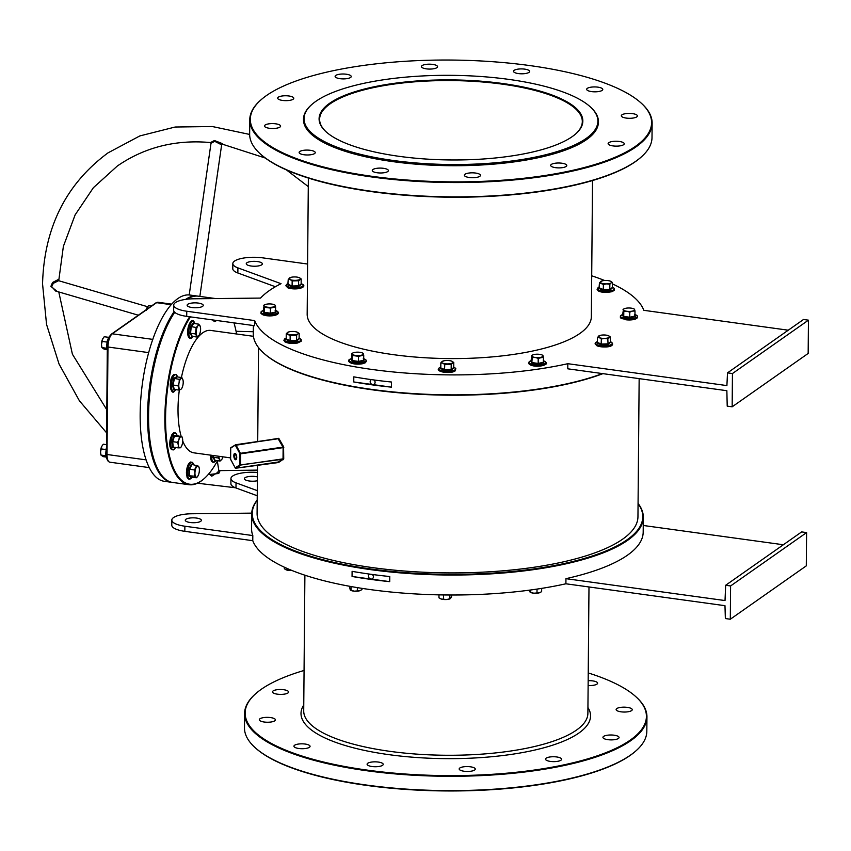 <?xml version="1.0" encoding="UTF-8"?>
<svg xmlns="http://www.w3.org/2000/svg" width="851" height="851" viewBox="0 0 851 851"><rect width="100%" height="100%" fill="white"/><g stroke="black" fill="none" stroke-linecap="round" stroke-linejoin="round"><path stroke-width="1.28" d="M502.792 83.526A131.884 40.029 -179.5 0 1 575.861 133.767A131.884 40.029 -179.5 0 1 399.13 156.329A131.884 40.029 -179.5 0 1 325.848 131.586A131.884 40.029 -179.5 0 1 361.632 89.77A131.884 40.029 -179.5 0 1 502.792 83.526M575.606 134.001A131.352 39.869 0.5 0 0 582.307 121.587A131.352 39.869 0.5 0 0 502.579 84.185A131.352 39.869 0.5 0 0 319.614 119.289A131.352 39.869 0.5 0 0 326.103 131.82M257.193 500.303A195.273 59.272 0.5 0 0 387.067 570.957A195.273 59.272 0.5 0 0 627.07 539.789A195.273 59.272 0.5 0 0 638.069 503.632M638.069 503.42A195.815 59.432 -179.5 0 1 643.313 517.291A195.815 59.432 -179.5 0 1 627.559 540.374A195.815 59.432 -179.5 0 1 407.98 573.478A195.815 59.432 -179.5 0 1 251.705 513.876A195.815 59.432 -179.5 0 1 257.193 500.101M586.062 138.522A146.925 44.592 0.5 0 0 590.36 106.939A146.925 44.592 0.5 0 0 457.008 75.42A146.925 44.592 0.5 0 0 315.87 101.333A146.925 44.592 0.5 0 0 311.817 104.503A146.925 44.592 0.5 0 0 398.47 161.158A146.925 44.592 0.5 0 0 586.062 138.522M590.36 106.939L590.86 107.396A147.468 44.763 -179.5 0 1 598.423 121.725A147.468 44.763 -179.5 0 1 586.552 139.107A147.468 44.763 -179.5 0 1 421.192 164.041A147.468 44.763 -179.5 0 1 303.499 119.151A147.468 44.763 -179.5 0 1 311.306 104.96L311.817 104.503M190.411 316.859A93.472 34.785 97.8 0 0 165.573 417.437A93.472 34.785 97.8 0 0 204.442 478.368A93.472 34.785 97.8 0 0 217.516 460.721M204.197 478.581A94.014 34.987 -82.2 0 1 203.963 478.805A94.014 34.987 -82.2 0 1 188.986 484.708A94.014 34.987 -82.2 0 1 164.86 417.511A94.014 34.987 -82.2 0 1 189.603 316.753M159.69 472.454A93.472 34.785 -82.2 0 1 159.52 472.188A93.472 34.785 -82.2 0 1 148.276 415.054A93.472 34.785 -82.2 0 1 174.625 312.189A93.472 34.785 97.8 0 0 148.276 415.054A93.472 34.785 97.8 0 0 159.69 472.454M174.732 312.296A94.014 34.987 97.8 0 0 148.563 415.277A94.014 34.987 97.8 0 0 159.871 472.73A94.014 34.987 97.8 0 0 172.689 482.464L188.986 484.708M304.062 670.46A200.645 60.9 0.5 0 0 261.278 689.299A200.645 60.9 0.5 0 0 255.757 693.639A200.645 60.9 0.5 0 0 374.089 771.006A200.645 60.9 0.5 0 0 630.272 740.093A200.645 60.9 0.5 0 0 636.133 696.958A200.645 60.9 0.5 0 0 588.232 672.939M636.133 696.958L636.633 697.416A201.187 61.059 -179.5 0 1 646.951 716.957A201.187 61.059 -179.5 0 1 630.761 740.668A201.187 61.059 -179.5 0 1 405.161 774.697A201.187 61.059 -179.5 0 1 244.588 713.446A201.187 61.059 -179.5 0 1 255.247 694.097L255.757 693.639M636.176 750.656L635.654 751.103A200.645 60.9 -179.5 0 1 630.134 755.443A200.645 60.9 -179.5 0 1 437.382 790.834A200.645 60.9 -179.5 0 1 255.279 747.784L254.779 747.327A201.187 61.059 0.5 0 0 437.361 790.483A201.187 61.059 0.5 0 0 630.634 755.007A201.187 61.059 0.5 0 0 636.176 750.656A201.187 61.059 0.5 0 0 646.824 731.296L646.951 716.957M635.452 146.351A200.645 60.9 0.5 0 0 641.314 103.216A200.645 60.9 0.5 0 0 459.221 60.166A200.645 60.9 0.5 0 0 266.459 95.557A200.645 60.9 0.5 0 0 260.938 99.897A200.645 60.9 0.5 0 0 379.269 177.263A200.645 60.9 0.5 0 0 635.452 146.351M641.314 103.216L641.824 103.673A201.187 61.059 -179.5 0 1 652.132 123.214A201.187 61.059 -179.5 0 1 635.942 146.925A201.187 61.059 -179.5 0 1 410.342 180.944A201.187 61.059 -179.5 0 1 249.769 119.704A201.187 61.059 -179.5 0 1 260.427 100.344L260.938 99.897M641.356 156.903L640.846 157.361A200.645 60.9 -179.5 0 1 635.314 161.701A200.645 60.9 -179.5 0 1 442.563 197.092A200.645 60.9 -179.5 0 1 260.459 154.042L259.959 153.584A201.187 61.059 0.5 0 0 442.541 196.741A201.187 61.059 0.5 0 0 635.814 161.254A201.187 61.059 0.5 0 0 641.356 156.903A201.187 61.059 0.5 0 0 652.004 137.554L652.132 123.214M305.169 744.051A8.063 2.447 -179.5 0 1 310.062 746.338A8.063 2.447 -179.5 0 1 298.829 748.497A8.063 2.447 -179.5 0 1 293.946 746.199A8.063 2.447 -179.5 0 1 305.169 744.051M378.323 762.06A8.063 2.447 -179.5 0 1 383.216 764.358A8.063 2.447 -179.5 0 1 371.983 766.517A8.063 2.447 -179.5 0 1 367.1 764.219A8.063 2.447 -179.5 0 1 378.323 762.06M470.401 766.794A8.063 2.447 -179.5 0 1 475.294 769.091A8.063 2.447 -179.5 0 1 464.061 771.24A8.063 2.447 -179.5 0 1 459.178 768.942A8.063 2.447 -179.5 0 1 470.401 766.794M556.724 756.965A8.063 2.447 -179.5 0 1 561.617 759.262A8.063 2.447 -179.5 0 1 550.395 761.411A8.063 2.447 -179.5 0 1 545.502 759.124A8.063 2.447 -179.5 0 1 556.724 756.965M614.177 735.211A8.063 2.447 -179.5 0 1 619.06 737.509A8.063 2.447 -179.5 0 1 607.837 739.668A8.063 2.447 -179.5 0 1 602.944 737.37A8.063 2.447 -179.5 0 1 614.177 735.211M627.347 707.372A8.063 2.447 -179.5 0 1 632.24 709.67A8.063 2.447 -179.5 0 1 621.017 711.819A8.063 2.447 -179.5 0 1 616.124 709.521A8.063 2.447 -179.5 0 1 627.347 707.372M588.169 680.694A8.063 2.447 -179.5 0 1 592.711 680.896A8.063 2.447 -179.5 0 1 597.604 683.183A8.063 2.447 -179.5 0 1 588.126 685.512M283.713 689.725A8.063 2.447 -179.5 0 1 288.595 692.023A8.063 2.447 -179.5 0 1 277.373 694.171A8.063 2.447 -179.5 0 1 272.48 691.884A8.063 2.447 -179.5 0 1 283.713 689.725M270.533 717.574A8.063 2.447 -179.5 0 1 275.426 719.861A8.063 2.447 -179.5 0 1 264.204 722.02A8.063 2.447 -179.5 0 1 259.31 719.723A8.063 2.447 -179.5 0 1 270.533 717.574M282.553 100.429A8.063 2.447 0.5 0 0 293.786 98.28A8.063 2.447 0.5 0 0 288.893 95.982A8.063 2.447 0.5 0 0 277.671 98.131A8.063 2.447 0.5 0 0 282.553 100.429M304.02 154.754A8.063 2.447 0.5 0 0 315.242 152.595A8.063 2.447 0.5 0 0 310.349 150.308A8.063 2.447 0.5 0 0 299.126 152.457A8.063 2.447 0.5 0 0 304.02 154.754M377.174 172.764A8.063 2.447 0.5 0 0 388.396 170.615A8.063 2.447 0.5 0 0 383.503 168.317A8.063 2.447 0.5 0 0 372.281 170.477A8.063 2.447 0.5 0 0 377.174 172.764M340.006 78.675A8.063 2.447 0.5 0 0 351.229 76.526A8.063 2.447 0.5 0 0 346.336 74.228A8.063 2.447 0.5 0 0 335.113 76.388A8.063 2.447 0.5 0 0 340.006 78.675M426.33 68.857A8.063 2.447 0.5 0 0 437.552 66.697A8.063 2.447 0.5 0 0 432.67 64.399A8.063 2.447 0.5 0 0 421.436 66.559A8.063 2.447 0.5 0 0 426.33 68.857M518.408 73.58A8.063 2.447 0.5 0 0 529.63 71.431A8.063 2.447 0.5 0 0 524.737 69.133A8.063 2.447 0.5 0 0 513.515 71.282A8.063 2.447 0.5 0 0 518.408 73.58M591.562 91.6A8.063 2.447 0.5 0 0 602.785 89.44A8.063 2.447 0.5 0 0 597.902 87.153A8.063 2.447 0.5 0 0 586.669 89.302A8.063 2.447 0.5 0 0 591.562 91.6M626.198 118.076A8.063 2.447 0.5 0 0 637.42 115.917A8.063 2.447 0.5 0 0 632.527 113.63A8.063 2.447 0.5 0 0 621.304 115.779A8.063 2.447 0.5 0 0 626.198 118.076M613.018 145.915A8.063 2.447 0.5 0 0 624.24 143.766A8.063 2.447 0.5 0 0 619.358 141.468A8.063 2.447 0.5 0 0 608.125 143.628A8.063 2.447 0.5 0 0 613.018 145.915M555.575 167.668A8.063 2.447 0.5 0 0 566.798 165.519A8.063 2.447 0.5 0 0 561.905 163.222A8.063 2.447 0.5 0 0 550.682 165.371A8.063 2.447 0.5 0 0 555.575 167.668M469.241 177.497A8.063 2.447 0.5 0 0 480.475 175.338A8.063 2.447 0.5 0 0 475.581 173.051A8.063 2.447 0.5 0 0 464.359 175.2A8.063 2.447 0.5 0 0 469.241 177.497M269.384 128.278A8.063 2.447 0.5 0 0 280.607 126.118A8.063 2.447 0.5 0 0 275.713 123.821A8.063 2.447 0.5 0 0 264.491 125.98A8.063 2.447 0.5 0 0 269.384 128.278M257.364 480.741A8.063 2.447 -179.5 0 1 249.269 480.996A8.063 2.447 -179.5 0 1 244.375 478.698A8.063 2.447 -179.5 0 1 255.598 476.539A8.063 2.447 -179.5 0 1 257.406 476.879M190.156 522.503A8.063 2.447 0.5 0 0 201.379 520.355A8.063 2.447 0.5 0 0 196.485 518.057A8.063 2.447 0.5 0 0 185.263 520.216A8.063 2.447 0.5 0 0 190.156 522.503M308.36 178.061L307.168 314.21A142.096 43.124 0.5 0 0 420.575 357.463A142.096 43.124 0.5 0 0 579.914 333.432A142.096 43.124 0.5 0 0 591.349 316.689L592.53 180.54M303.499 119.151L303.499 119.661A147.468 44.763 0.5 0 0 421.192 164.551A147.468 44.763 0.5 0 0 586.552 139.617A147.468 44.763 0.5 0 0 598.413 122.236L598.423 121.725M257.47 261.565A8.063 2.447 -179.5 0 1 262.363 263.863A8.063 2.447 -179.5 0 1 251.141 266.012A8.063 2.447 -179.5 0 1 246.247 263.725A8.063 2.447 -179.5 0 1 257.47 261.565M192.028 307.53A8.063 2.447 0.5 0 0 203.251 305.371A8.063 2.447 0.5 0 0 198.357 303.084A8.063 2.447 0.5 0 0 187.135 305.232A8.063 2.447 0.5 0 0 192.028 307.53M307.605 264.033L262.757 257.864A21.488 6.521 -179.5 0 0 232.823 263.608A21.488 6.521 -179.5 0 0 237.908 267.874L281.053 283.691A195.815 59.432 0.5 0 0 269.203 290.67A195.815 59.432 0.5 0 0 260.566 298.084L193.89 298.786A21.488 6.521 0.5 0 0 173.71 305.115A21.488 6.521 0.5 0 0 186.752 311.232L254.694 320.593A195.815 59.432 0.5 0 0 372.302 369.494A195.815 59.432 0.5 0 0 567.819 363.696L567.777 368.813L726.86 390.705L727.211 406.129L732.158 406.81L808.163 353.442L808.45 320.167L803.514 319.487L727.509 372.866L732.445 373.546L732.158 406.81M788.26 330.199L643.824 310.317A195.815 59.432 0.5 0 0 612.39 283.872M604.593 280.5A195.815 59.432 0.5 0 0 591.7 275.798M251.726 513.132L192.007 513.759A21.488 6.521 0.5 0 0 171.828 520.099L171.785 525.216A21.488 6.521 0.5 0 0 184.827 531.332L252.768 540.683A195.815 59.432 0.5 0 0 370.387 589.594A195.815 59.432 0.5 0 0 565.904 583.786L565.947 578.669A195.815 59.432 0.5 0 0 627.432 555.214A195.815 59.432 0.5 0 0 643.186 532.141L643.313 517.291M179.316 390.066A61.783 22.988 97.8 0 0 178.019 408.693A61.783 22.988 97.8 0 0 181.189 436.446M182.71 440.946A61.783 22.988 97.8 0 0 193.879 452.838L230.568 457.891M369.685 574.117A2.691 2.351 -125.1 0 0 370.898 579.052A2.691 2.351 -125.1 0 0 372.185 574.457M371.387 379.62A2.691 2.351 -125.1 0 0 372.589 384.556A2.691 2.351 -125.1 0 0 373.887 379.961M257.502 465.071L257.087 513.408A190.443 57.804 0.5 0 0 409.076 571.383A190.443 57.804 0.5 0 0 622.624 539.183A190.443 57.804 0.5 0 0 637.952 516.738L639.154 378.631M277.149 438.69L278.756 438.297L283.574 446.669L283.734 458.923L282.872 459.232L239.833 464.976L239.939 453.743L240.535 453.306L282.979 447.115L278.149 438.744L235.972 444.892L240.652 453.817L240.556 465.05L283.032 458.859L283.128 447.626L240.652 453.817L239.939 453.743L235.376 445.328L278.756 438.297M235.344 468.082L235.184 467.976A0.543 0.543 0 0 0 235.738 468.252L235.174 467.784L239.833 464.976L240.429 465.423L235.77 468.231L278.543 462.529L283.734 458.923M565.904 583.786L724.978 605.689L725.36 618.549L730.307 619.23L730.594 585.956L806.599 532.588L801.653 531.907L725.658 585.275L730.594 585.956M257.236 495.761L235.982 487.974A21.488 6.521 -179.5 0 1 230.898 483.698L230.94 478.581A21.488 6.521 -179.5 0 1 257.438 472.465M565.947 578.669L725.02 600.561L725.658 585.275M643.25 525.471L783.356 544.757M253.449 336.315L210.729 330.433A61.783 22.988 97.8 0 0 181.423 377.493M209.974 298.616A94.014 34.987 -82.2 0 1 214.633 298.435A94.014 34.987 -82.2 0 1 215.356 298.563M214.633 298.435L198.326 296.191A94.014 34.987 97.8 0 0 187.114 299.201M236.589 333.996A93.472 34.785 97.8 0 0 233.961 322.859M251.705 513.876L251.577 528.716A195.815 59.432 0.5 0 0 252.811 535.566L252.768 540.683M389.779 576.531L389.726 581.648A195.815 59.432 -179.5 0 1 352.059 576.467L352.101 571.34A195.815 59.432 0.5 0 0 389.779 576.531M602.923 373.653A195.273 59.272 -179.5 0 1 415.852 394.066A195.273 59.272 -179.5 0 1 263.821 353.186L263.31 352.729A195.815 59.432 0.5 0 0 415.043 393.673A195.815 59.432 0.5 0 0 602.444 373.578M253.353 325.529L253.279 333.709A195.815 59.432 0.5 0 0 263.31 352.729M254.694 320.593L254.651 325.71L186.709 316.359A21.488 6.521 0.5 0 1 173.657 310.232L173.71 305.115M353.761 381.961L353.803 376.844A195.815 59.432 0.5 0 0 391.471 382.025L391.428 387.152A195.815 59.432 -179.5 0 1 353.761 381.961L391.428 387.152M278.543 462.529L277.947 462.082L282.872 459.232L283.457 459.668M567.819 363.696L726.903 385.588L727.509 372.866M275.373 286.744L237.855 272.99A21.488 6.521 -179.5 0 1 232.78 268.725L232.823 263.608M732.445 373.546L808.45 320.167M249.769 119.704L249.651 134.043A201.187 61.059 0.5 0 0 259.959 153.584M171.828 520.099A21.488 6.521 0.5 0 0 184.869 526.216L252.811 535.566M257.279 490.644L236.025 482.847A21.488 6.521 -179.5 0 1 230.94 478.581M730.307 619.23L806.301 565.851L806.599 532.588M244.588 713.446L244.471 727.786A201.187 61.059 0.5 0 0 254.779 747.327M283.574 446.669L282.979 447.115L283.83 447.7M230.695 447.998L235.855 444.743M230.77 459.668L235.174 467.784L230.61 459.221M277.947 438.573L235.77 444.722A0.543 0.543 0 0 0 235.578 444.796L230.919 447.615A0.543 0.543 0 0 0 230.653 448.062L230.557 459.295A0.543 0.543 0 0 0 230.621 459.561L230.717 448.137L235.45 444.913M389.726 581.648L352.059 576.467M57.24 291.489L50.879 286.404L52.539 282.5L58.155 279.596L58.645 280.713M58.73 280.734L63.378 246.375L75.122 214.877L93.387 187.699L117.289 166.051C144.553 147.255 175.646 139.426 210.569 142.553L214.42 140.511L222.717 143.745M218.771 470.624L219.856 471.156L218.728 473.486L208.155 474.592M199.857 296.403L221.632 144.861L214.697 141.309L210.995 143.308L189.209 294.957M208.814 473.826L211.771 476.166L217.643 472.465L218.792 470.369L217.324 461.082M147.638 306.732L58.591 280.692L53.358 283.298L51.656 286.5L55.581 291.01L138.341 315.21M172.2 482.379A94.014 34.987 -82.2 0 1 171.7 482.326A94.014 34.987 -82.2 0 1 147.574 415.139A94.014 34.987 -82.2 0 1 174.125 311.604M171.7 482.326L164.286 481.304A94.014 34.987 -82.2 0 1 140.16 414.118A94.014 34.987 -82.2 0 1 189.933 295.042L197.336 296.052A94.014 34.987 -82.2 0 1 197.836 296.137M185.635 299.392A94.014 34.987 -82.2 0 1 197.336 296.052M275.15 310.509L275.979 312.604L270.427 313.828L264.033 312.945L263.204 310.849L264.044 305.796A5.638 1.713 -179.5 0 1 264.948 304.647A5.638 1.713 -179.5 0 1 266.267 304.243A5.638 1.713 0.5 0 1 271.863 304.084A5.638 1.713 -179.5 0 1 274.362 304.732A5.638 1.713 -179.5 0 1 275.245 305.477A5.638 1.713 -179.5 0 1 273.033 307.03A5.638 1.713 -179.5 0 1 267.427 307.19A5.638 1.713 -179.5 0 1 264.044 305.796L264.427 307.264L270.416 308.083L275.628 306.945L275.245 305.477M264.842 304.701L263.65 305.296M263.204 310.849L263.608 310.37L264.384 312.338L264.427 307.264M264.033 312.945L264.384 312.338L270.373 313.168L270.416 308.083M270.427 313.828L270.373 313.168L275.586 312.019L275.628 306.945M275.979 312.604L275.586 312.019L275.979 312.604M107.098 349.559L104.099 349.144L101.918 347.602L101.482 344.432L102.811 338.645A5.638 2.096 97.8 0 0 102.801 338.655A5.638 2.096 97.8 0 0 102.631 338.996A5.638 2.096 97.8 0 0 101.482 344.432A5.638 2.096 97.8 0 0 101.694 346.697A5.638 2.096 97.8 0 0 101.748 346.889M102.631 338.996L104.216 336.73L108.779 337.358M107.237 342.038L106.811 348.272L101.918 347.602L101.694 346.697M107.907 339.315L106.864 342.07L101.971 341.389M147.149 307.498A5.638 2.096 97.8 0 0 147.138 307.519A5.638 2.096 97.8 0 0 146.957 307.86A5.638 2.096 97.8 0 0 146.329 309.604M146.298 310.253L147.138 307.519M146.957 307.86L148.542 305.594L151.457 305.998M106.162 457.04L103.162 456.636L100.971 455.083L100.535 451.924L101.875 446.126A5.638 2.096 97.8 0 0 101.865 446.147A5.638 2.096 97.8 0 0 101.684 446.488A5.638 2.096 97.8 0 0 100.535 451.924A5.638 2.096 97.8 0 0 100.758 454.189A5.638 2.096 97.8 0 0 100.812 454.381M101.684 446.488L103.269 444.222L106.46 444.658M106.301 449.519L105.875 455.764L100.971 455.083L100.758 454.189M106.428 447.988L105.928 449.551L101.024 448.881M301.254 284.319L298.839 286.457L291.946 286.659L287.776 284.936L288.202 284.479M290.819 277.511L288.255 279.309L290.212 279.639A5.638 1.713 -179.5 0 1 289.542 277.937A5.638 1.713 -179.5 0 1 290.031 277.66A5.638 1.713 -179.5 0 1 294.052 276.947A5.638 1.713 0.5 0 1 299.244 277.66A5.638 1.713 -179.5 0 1 299.435 277.745A5.638 1.713 -179.5 0 1 299.914 279.362A5.638 1.713 -179.5 0 1 295.403 280.351A5.638 1.713 -179.5 0 1 290.212 279.639L292.159 280.926L298.627 280.745L301.19 278.947L299.244 277.66M291.946 286.659L292.116 286L288.212 284.394L287.776 284.936L288.255 279.309M298.839 286.457L298.584 285.819L292.116 286L292.159 280.926M301.19 278.947L301.148 284.021L298.584 285.819L298.627 280.745M612.465 287.851L610.05 289.989L603.157 290.18L598.987 288.457L599.412 288M602.029 281.043L599.466 282.84L603.38 284.447L606.614 283.883A5.638 1.713 -179.5 0 1 601.423 283.16A5.638 1.713 -179.5 0 1 600.753 281.458A5.638 1.713 -179.5 0 1 601.242 281.192A5.638 1.713 -179.5 0 1 605.263 280.468A5.638 1.713 -179.5 0 1 610.454 281.181A5.638 1.713 -179.5 0 1 610.656 281.266A5.638 1.713 -179.5 0 1 611.124 282.883L612.401 282.468L610.454 281.181M606.614 283.883A5.638 1.713 0.5 0 0 611.124 282.883L609.837 284.266L606.614 283.883M603.38 284.447L603.327 289.531L599.423 287.915L598.987 288.457L599.466 282.84M603.157 290.18L603.327 289.531L609.795 289.34L609.837 284.266M610.05 289.989L609.795 289.34L612.358 287.542L612.401 282.468M634.516 314.572L635.346 316.678L629.783 317.902L623.389 317.019L622.56 314.923L623.411 309.87A5.638 1.713 -179.5 0 1 624.304 308.722A5.638 1.713 -179.5 0 1 625.623 308.307A5.638 1.713 -179.5 0 1 631.219 308.147A5.638 1.713 -179.5 0 1 633.718 308.807A5.638 1.713 -179.5 0 1 634.601 309.551A5.638 1.713 -179.5 0 1 632.389 311.104L634.995 311.009L634.601 309.551M626.793 311.264A5.638 1.713 -179.5 0 1 623.411 309.87L623.794 311.328L626.793 311.264A5.638 1.713 0.5 0 0 632.389 311.104L629.783 312.157L626.793 311.264M624.198 308.775L623.017 309.36M622.56 314.923L622.964 314.445L623.751 316.412L623.794 311.328M623.389 317.019L623.751 316.412L629.74 317.232L629.783 312.157M629.783 317.902L629.74 317.232L634.942 316.093L634.995 311.009M634.942 316.093L635.346 316.678L634.942 316.093M610.454 342.368L608.039 344.506L601.146 344.708L596.976 342.985L597.402 342.527M608.444 335.709A5.638 1.713 -179.5 0 1 608.635 335.794A5.638 1.713 -179.5 0 1 609.114 337.411A5.638 1.713 -179.5 0 1 604.604 338.4L607.827 338.794L610.39 336.996L608.444 335.709A5.638 1.713 -179.5 0 0 603.253 334.986A5.638 1.713 -179.5 0 0 599.232 335.709L599.147 335.751M600.019 335.56L597.455 337.358L599.412 337.687A5.638 1.713 -179.5 0 1 598.742 335.985A5.638 1.713 -179.5 0 1 599.232 335.709M599.412 337.687A5.638 1.713 0.5 0 0 604.604 338.4L601.359 338.975L599.412 337.687M597.455 337.358L597.413 342.442L601.317 344.049L607.784 343.868L610.348 342.07L610.39 336.996M601.146 344.708L601.359 338.975M608.039 344.506L607.827 338.794M597.413 342.442L596.976 342.985L597.413 342.442M543.321 361.494L543.757 362.877L538.204 364.1L531.811 363.217L530.981 361.122L531.822 356.069A5.638 1.713 -179.5 0 1 532.726 354.92A5.638 1.713 -179.5 0 1 534.034 354.516A5.638 1.713 -179.5 0 1 539.64 354.356A5.638 1.713 -179.5 0 1 542.14 355.005A5.638 1.713 -179.5 0 1 543.023 355.75A5.638 1.713 -179.5 0 1 540.81 357.303A5.638 1.713 -179.5 0 1 535.205 357.463L538.194 358.356L543.406 357.218L543.023 355.75M531.822 356.069A5.638 1.713 0.5 0 0 535.205 357.463L532.205 357.537L531.822 356.069M532.62 354.973L531.428 355.569M530.981 361.122L531.386 360.643A8.382 2.542 0.5 0 0 529.035 362.739A8.382 2.542 0.5 0 0 538.364 365.036A8.382 2.542 0.5 0 0 545.693 362.26A8.382 2.542 0.5 0 0 543.374 360.771L546.065 362.6C549.289 365.122 533.534 368.802 528.652 363.547L529.152 361.781L531.386 360.664L532.162 362.611L538.151 363.43L543.364 362.292L543.406 357.218M531.811 363.217L532.205 357.537M538.204 364.1L538.194 358.356M543.757 362.877L543.364 362.292L543.757 362.877M453.838 367.866L451.434 370.004L444.53 370.206L440.361 368.483L440.786 368.026M452.498 362.909A5.638 1.713 -179.5 0 1 447.988 363.898A5.638 1.713 -179.5 0 1 442.797 363.186L444.754 364.473L451.211 364.292L453.774 362.494L451.828 361.207A5.638 1.713 -179.5 0 1 452.03 361.292A5.638 1.713 -179.5 0 1 452.498 362.909M443.403 361.058L442.126 361.484A5.638 1.713 -179.5 0 1 442.616 361.207A5.638 1.713 -179.5 0 1 446.637 360.494A5.638 1.713 -179.5 0 1 451.828 361.207M442.126 361.484A5.638 1.713 0.5 0 0 442.797 363.186L440.839 362.856L442.126 361.484M440.839 362.856L440.797 367.94L444.701 369.547L451.168 369.366L451.211 364.292M451.434 370.004L451.168 369.366L453.732 367.568L453.774 362.494M444.53 370.206L444.754 364.473M440.797 367.94L440.361 368.483L440.797 367.94M363.249 358.739L364.079 360.845L358.516 362.069L352.133 361.186L351.484 359.005M361.122 355.271A5.638 1.713 -179.5 0 1 355.527 355.431A5.638 1.713 -179.5 0 1 352.144 354.037L352.527 355.495L358.516 356.324L363.728 355.175L363.345 353.718A5.638 1.713 -179.5 0 1 361.122 355.271M352.942 352.942L351.75 353.527L352.144 354.037A5.638 1.713 0.5 0 1 353.048 352.888A5.638 1.713 0.5 0 1 354.356 352.474A5.638 1.713 -179.5 0 1 359.962 352.314A5.638 1.713 -179.5 0 1 362.452 352.974A5.638 1.713 -179.5 0 1 363.345 353.718L362.951 353.208L363.345 353.718M351.75 353.527L351.708 358.611L352.484 360.579L358.473 361.398L358.516 356.324M358.516 362.069L358.473 361.398L363.685 360.26L363.728 355.175M352.133 361.186L352.527 355.495M364.079 360.845L363.685 360.26L364.079 360.845M299.244 338.847L296.829 340.985L289.925 341.177L285.755 339.464L286.191 339.006M293.382 334.879A5.638 1.713 -179.5 0 1 288.202 334.166A5.638 1.713 -179.5 0 1 287.532 332.454L286.244 333.837L290.148 335.454L296.616 335.262L297.903 333.89A5.638 1.713 -179.5 0 1 293.382 334.879M297.222 332.177A5.638 1.713 -179.5 0 1 297.425 332.273A5.638 1.713 -179.5 0 1 297.903 333.89L299.18 333.464L297.222 332.177A5.638 1.713 -179.5 0 0 292.042 331.465A5.638 1.713 0.5 0 0 288.021 332.188A5.638 1.713 0.5 0 0 287.532 332.454L288.797 332.039M286.244 333.837L286.202 338.911L290.106 340.528L290.148 335.454M289.925 341.177L290.106 340.528L296.574 340.347L296.616 335.262M296.829 340.985L296.574 340.347L299.126 338.549L299.18 333.464M286.202 338.911L285.755 339.464L286.202 338.911M541.672 588.381L541.64 591.668L539.311 592.817L533.854 593.2A5.638 1.713 0.5 0 0 539.311 592.817A5.638 1.713 0.5 0 0 540.066 592.551A5.638 1.713 0.5 0 0 540.108 592.53M530.737 589.977L530.716 592.434L533.854 593.2A5.638 1.713 -179.5 0 1 530.652 592.466A5.638 1.713 -179.5 0 1 530.481 592.381M529.907 591.945L529.099 590.2M540.066 592.551L539.311 592.817M537.024 589.094L536.992 593.009M451.583 594.998L451.573 596.934L449.817 598.817L446.658 599.519L441.233 599.019A5.638 1.713 0.5 0 0 446.658 599.519A5.638 1.713 0.5 0 0 449.956 598.838A5.638 1.713 0.5 0 0 450.115 598.764M440.541 598.753L441.233 599.019A5.638 1.713 -179.5 0 1 440.541 598.753A5.638 1.713 -179.5 0 1 440.51 598.732M441.233 599.019L438.956 597.817L438.978 594.86M450.69 598.349L449.817 598.817L449.849 594.998M443.552 594.945L443.509 599.264M350.803 590.349A5.638 1.713 0.5 0 0 350.974 590.434A5.638 1.713 0.5 0 0 354.176 591.168A5.638 1.713 0.5 0 0 359.633 590.785A5.638 1.713 0.5 0 0 360.388 590.52A5.638 1.713 0.5 0 0 360.43 590.488M361.973 588.36L361.962 589.626L359.633 590.785L354.176 591.168L350.229 589.913L349.442 586.243M351.069 586.541L351.037 590.392L350.229 589.913M360.388 590.52L359.633 590.785M357.346 587.615L357.314 590.977M285.904 569.713A5.638 1.713 0.5 0 0 285.947 569.734A5.638 1.713 0.5 0 0 286.627 569.989A5.638 1.713 0.5 0 0 291.999 570.5M292.063 570.5L285.947 569.734M286.627 569.989L284.351 568.787L284.362 567.202M288.915 569.223L288.915 570.234M192.113 336.4L189.858 333.422L190.624 326.529L193.273 322.965L193.677 323.454M196.783 335.571A5.638 2.096 -82.2 0 1 196.262 330.773A5.638 2.096 -82.2 0 1 197.857 325.88L196.155 327.486L195.443 333.943L197.209 337.06L198.921 335.454A5.638 2.096 -82.2 0 1 196.783 335.571M199.985 325.763L198.634 324.146L197.857 325.88A5.638 2.096 97.8 0 1 199.985 325.763L200.411 327.263L199.985 325.763A5.638 2.096 -82.2 0 1 200.389 326.848A5.638 2.096 -82.2 0 1 200.517 330.55A5.638 2.096 -82.2 0 1 199.283 334.89A5.638 2.096 -82.2 0 1 198.921 335.454L199.283 334.89M198.634 324.146L193.741 323.465L191.252 326.805L190.539 333.273L195.443 333.943M189.858 333.422L190.539 333.273L192.305 336.39L197.209 337.06M190.624 326.529L196.155 327.486M191.752 336.751L192.305 336.39L191.752 336.751M174.391 389.439L173.71 389.779L172.391 385.003L173.806 378.312L176.721 376.759M180.955 389.269A5.638 2.096 -82.2 0 1 179.061 387.928A5.638 2.096 -82.2 0 1 179.104 382.556L177.976 385.631L179.21 390.109L180.955 389.269A5.638 2.096 -82.2 0 0 181.891 388.12L181.678 388.503M182.986 380.025L181.869 377.557L181.05 378.525A5.638 2.096 -82.2 0 1 182.944 379.865A5.638 2.096 -82.2 0 1 182.997 380.078A5.638 2.096 -82.2 0 1 182.901 385.237A5.638 2.096 -82.2 0 1 181.891 388.12M181.05 378.525A5.638 2.096 97.8 0 0 179.104 382.556L179.306 379.355L181.05 378.525M181.869 377.557L176.965 376.887L174.402 378.684L173.083 384.95L174.317 389.428L179.21 390.109M173.806 378.312L179.306 379.355M172.391 385.003L177.976 385.631M173.71 389.779L174.317 389.428L173.71 389.779M175.263 447.36L172.647 447.498L171.998 441.595L173.966 435.552L176.593 435.414L181.114 436.669A5.638 2.096 -82.2 0 1 182.486 438.446A5.638 2.096 -82.2 0 1 182.646 439.371A5.638 2.096 -82.2 0 1 182.029 444.967A5.638 2.096 -82.2 0 1 181.38 446.488A5.638 2.096 -82.2 0 1 179.869 447.86A5.638 2.096 -82.2 0 1 178.338 445.158L178.178 447.86L180.646 447.732L181.327 446.584M178.955 439.563A5.638 2.096 -82.2 0 1 181.114 436.669L179.423 436.669L178.955 439.563A5.638 2.096 97.8 0 0 178.338 445.158L177.572 442.329L178.955 439.563M182.646 439.371L181.88 436.542M176.593 435.414L176.976 435.872L174.519 435.999L179.423 436.669M173.966 435.552L174.519 435.999L172.668 441.658L177.572 442.329M171.998 441.595L172.668 441.658L173.285 447.19L178.178 447.86M173.285 447.19L172.647 447.498L173.285 447.19M196.751 465.316L194.507 469.975L194.943 473.145A5.638 2.096 -82.2 0 1 196.092 467.71A5.638 2.096 -82.2 0 1 198.304 466.157L191.337 464.157L191.847 464.646L189.603 469.305L189.55 475.507L191.741 477.049L191.22 477.4L188.89 475.752L188.943 469.124L191.337 464.157L192.294 464.699M199.102 467.571L198.304 466.157A5.638 2.096 -82.2 0 1 199.155 467.763A5.638 2.096 -82.2 0 1 199.379 470.029A5.638 2.096 -82.2 0 1 198.23 475.464A5.638 2.096 -82.2 0 1 198.049 475.805A5.638 2.096 -82.2 0 1 196.007 477.017L196.645 477.73L198.23 475.464M194.943 473.145A5.638 2.096 97.8 0 0 196.007 477.017L194.454 476.177L194.943 473.145M188.943 469.124L194.507 469.975M188.89 475.752L194.454 476.177M191.22 477.4L196.645 477.73M214.963 460.412L212.707 457.434L213.186 455.498M218.835 456.274L218.281 457.955L219.632 459.583A5.638 2.096 -82.2 0 1 219.015 456.296M219.632 459.583A5.638 2.096 97.8 0 0 221.76 459.466L222.122 458.902A5.638 2.096 -82.2 0 1 221.76 459.466L220.058 461.072L219.632 459.583M222.93 456.838A5.638 2.096 -82.2 0 1 222.122 458.902M213.782 455.583L213.388 457.285L218.281 457.955M212.707 457.434L213.388 457.285L215.154 460.402L220.058 461.072M215.154 460.402L214.59 460.763L215.154 460.402M304.892 575.202L303.711 710.893A142.096 43.124 0.5 0 0 417.107 754.146A142.096 43.124 0.5 0 0 576.446 730.115A142.096 43.124 0.5 0 0 587.881 713.372L588.988 586.967M587.935 707.511A144.776 43.944 -179.5 0 1 578.903 733.019A144.776 43.944 -179.5 0 1 403.023 756.337A144.776 43.944 -179.5 0 1 303.764 705.032M236.727 457.444A3.223 1.394 81.7 0 1 235.248 459.625A3.223 1.394 81.7 0 1 233.823 455.668A3.223 1.394 81.7 0 1 235.301 453.487A3.223 1.394 81.7 0 1 236.727 457.444M234.536 455.753A2.691 1.159 -98.3 0 0 236.142 459.146L236.674 457.37L235.365 453.828A2.691 1.159 -98.3 0 0 234.536 455.753M237.908 267.874L237.855 272.99M186.752 311.232L186.709 316.359M235.982 487.974L236.025 482.847M184.827 531.332L184.869 526.216M278.054 462.05L235.663 468.241M214.42 140.511L214.473 141.287M218.728 473.486L217.643 472.465M52.539 282.5L53.358 283.298M171.264 304.69L156.616 302.669L112.279 333.805L152.818 339.389M148.712 352.622L107.971 347.006L107.024 454.498L146.074 459.87M107.024 454.498A10.744 4 97.8 0 0 109.79 462.178C107.513 461.529 106.375 458.87 106.375 454.189L107.024 454.498M107.407 346.58L107.311 346.708C107.524 340.719 108.971 336.464 111.651 333.954A1.074 0.947 54.9 0 1 112.279 333.805A10.744 4 97.8 0 0 107.971 347.006L107.311 346.708L106.46 454.062M171.742 304.158L157.988 302.265A10.744 4 97.8 0 0 156.616 302.669A1.074 0.947 54.9 0 0 155.988 302.818L111.651 333.954M263.608 310.392A8.382 2.542 0.5 0 0 266.289 314.54A8.382 2.542 0.5 0 0 276.501 313.721A8.382 2.542 0.5 0 0 275.596 310.498L278.16 312.072L278.139 313.7L277.224 314.519L269.49 315.923L263.278 315.008L261.023 313.562L261.034 311.902L263.608 310.392M266.374 315.668A8.17 2.479 0.5 0 0 274.682 315.391A8.17 2.479 0.5 0 0 277.607 313.03M213.665 320.061A8.382 3.117 97.8 0 0 216.505 320.455M107.29 350.155A8.382 3.117 -82.2 0 1 106.758 346.08L107.29 350.208M106.758 346.059A8.382 3.117 -82.2 0 1 109.96 335.879M106.896 458.785A8.382 3.117 -82.2 0 1 105.822 453.572L106.96 458.997M105.822 453.551A8.382 3.117 -82.2 0 1 106.428 448.668L105.822 453.562M301.382 283.766A8.382 2.542 0.5 0 0 301.148 283.67L301.445 283.787C309.253 286.883 296.286 290.808 287.883 287.851L285.851 285.734L288.223 283.553A8.382 2.542 0.5 0 0 287.957 286.713A8.382 2.542 0.5 0 0 299.701 287.319A8.382 2.542 0.5 0 0 301.382 283.766M288.127 287.861A8.17 2.479 0.5 0 0 297.935 288.723A8.17 2.479 0.5 0 0 302.69 286.042M599.434 287.085A8.382 2.542 0.5 0 0 598.519 289.925A8.382 2.542 0.5 0 0 606.88 291.297A8.382 2.542 0.5 0 0 613.667 289.776A8.382 2.542 0.5 0 0 612.358 287.202L614.262 288.351L614.433 290.234L611.943 291.723L606.869 292.457L598.264 290.957L597.072 289.255L599.434 287.074M597.849 289.425A8.17 2.479 0.5 0 0 606.848 292.425M625.73 319.742A8.17 2.479 0.5 0 0 634.038 319.465A8.17 2.479 0.5 0 0 636.973 317.104M625.655 318.614A8.382 2.542 0.5 0 0 635.857 317.795A8.382 2.542 0.5 0 0 634.963 314.572L637.325 315.891L637.495 317.763L635.006 319.253L628.953 319.997L621.294 318.465L620.39 317.625L620.4 315.976L622.964 314.466A8.382 2.542 0.5 0 0 625.655 318.614M597.328 345.91A8.17 2.479 0.5 0 0 607.135 346.772A8.17 2.479 0.5 0 0 611.89 344.091M597.157 344.761A8.382 2.542 0.5 0 0 608.901 345.357A8.382 2.542 0.5 0 0 610.582 341.815A8.382 2.542 0.5 0 0 610.348 341.719L610.646 341.836C616.252 345.07 609.135 348.867 597.083 345.889L595.051 343.783L597.423 341.602A8.382 2.542 0.5 0 0 597.157 344.761M529.248 363.92A8.17 2.479 0.5 0 0 538.332 366.153A8.17 2.479 0.5 0 0 545.459 363.451M439.222 369.451A8.17 2.479 0.5 0 0 444.871 372.323A8.17 2.479 0.5 0 0 454.753 371.004M439.541 367.728A8.382 2.542 0.5 0 0 443.956 371.1A8.382 2.542 0.5 0 0 454.966 369.845A8.382 2.542 0.5 0 0 453.732 367.217L455.817 368.621L455.125 370.919C451.147 374.163 433.733 371.93 439.371 367.802L440.807 367.1A8.382 2.542 0.5 0 0 439.541 367.728M349.655 361.132A8.17 2.479 0.5 0 0 353.356 363.728A8.17 2.479 0.5 0 0 362.569 363.675M351.708 358.633A8.382 2.542 0.5 0 0 351.378 362.09A8.382 2.542 0.5 0 0 362.717 362.537A8.382 2.542 0.5 0 0 363.696 358.739L365.919 359.899L366.494 361.111L365.27 362.781L362.717 363.696C352.006 365.653 343.049 360.313 352.644 358.388M284.628 340.432A8.17 2.479 0.5 0 0 293.616 343.421M299.137 338.187L301.211 339.581L301.201 341.24L297.542 343.017L293.648 343.453L285.032 341.953L283.84 340.251L286.202 338.081A8.382 2.542 0.5 0 0 285.287 340.921A8.382 2.542 0.5 0 0 293.659 342.293A8.382 2.542 0.5 0 0 300.435 340.772A8.382 2.542 0.5 0 0 299.137 338.198M192.347 321.646A8.17 3.042 97.8 0 0 188.305 326.954A8.17 3.042 97.8 0 0 188.56 336.73M194.411 322.508A8.382 3.117 97.8 0 0 189.752 325.773A8.382 3.117 97.8 0 0 189.645 337.081A8.382 3.117 97.8 0 0 193.103 336.496L191.262 338.304L189.369 338.049L188.592 337.124C185.412 331.039 191.018 315.402 194.347 322.295L194.89 323.625A8.382 3.117 97.8 0 0 194.411 322.508M173.561 375.078A8.17 3.042 97.8 0 0 170.306 384.269A8.17 3.042 97.8 0 0 172.753 390.939M174.71 375.025A8.382 3.117 97.8 0 0 171.349 385.333A8.382 3.117 97.8 0 0 174.572 391.013A8.382 3.117 97.8 0 0 175.774 389.63L174.391 391.247C170.828 396.46 167.86 378.897 173.785 374.631L176.21 374.61L177.529 376.961A8.382 3.117 97.8 0 0 174.71 375.025M170.764 437.329A8.17 3.042 97.8 0 0 169.892 445.594A8.17 3.042 97.8 0 0 172.242 449.317M171.859 437.382A8.382 3.117 97.8 0 0 171.423 447.945A8.382 3.117 97.8 0 0 175.551 447.498L173.381 449.902L171.445 449.636L169.945 446.445L169.934 440.786L171.647 435.042L173.764 432.733L175.7 432.989L177.157 435.893A8.382 3.117 97.8 0 0 171.859 437.382M187.507 473.028A8.382 3.117 97.8 0 0 192.06 477.092L189.039 479.358L187.156 477.645L186.39 472.879L187.018 467.901L188.114 464.752L190.464 462.04L192.358 462.306L193.751 464.901A8.382 3.117 97.8 0 0 190.071 463.518A8.382 3.117 97.8 0 0 187.507 473.028M191.113 462.572A8.17 3.042 97.8 0 0 186.443 472.805M211.601 455.285A8.382 3.117 97.8 0 0 212.495 461.093A8.382 3.117 97.8 0 0 215.941 460.508L213.122 462.455L211.442 461.136L210.495 455.125A8.17 3.042 97.8 0 0 211.41 460.742M159.52 472.188L159.871 472.73M257.715 441.531L258.534 347.58M249.651 134.437L212.335 126.533L175.146 127.022L139.809 135.937L108.024 152.861C65.953 183.997 44.135 227.664 42.55 283.883L46.55 324.412L59.049 364.026L79.388 400.757L106.566 432.797M221.632 144.861L222.409 144.181L265.299 158.031M286.457 169.934L308.285 186.603M197.496 483.219L235.45 487.761M210.569 142.553L210.995 143.308M253.3 331.73L236.067 331.316M58.783 291.946L72.409 354.218L106.769 409.682M218.93 470.635L257.459 470.114M149.244 467.603L109.79 462.178M155.988 302.818L157.988 302.265M274.362 304.732L274.905 304.988M212.505 319.902L214.356 321.54L216.558 320.465M106.758 346.07L107.63 340.187L110.077 335.698M633.718 308.807L634.272 309.062M542.14 355.005L542.683 355.261M362.452 352.974L363.005 353.229M232.653 333.454L234.131 333.656"/></g></svg>
